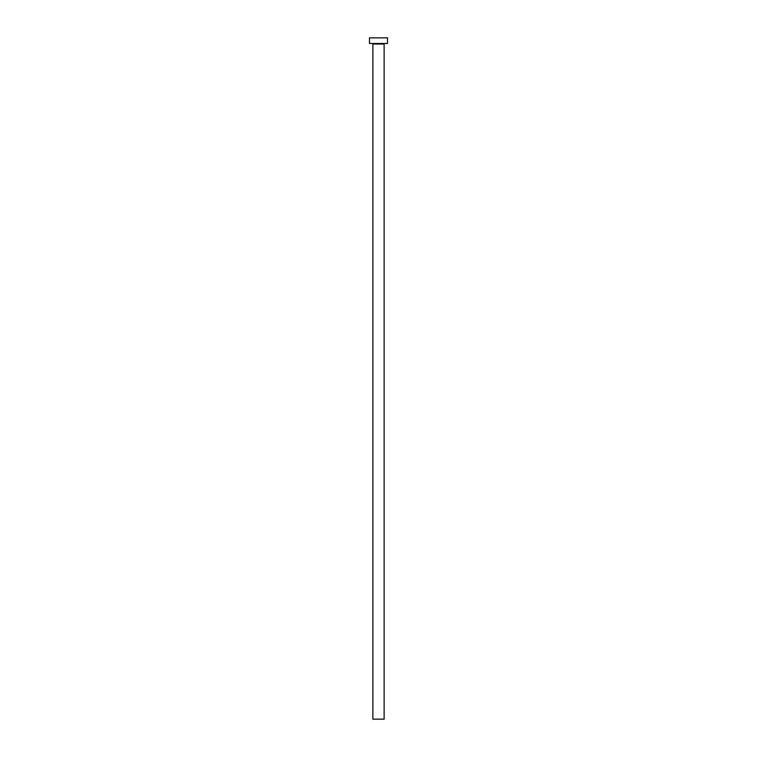 <?xml version="1.0" encoding="UTF-8"?>
<svg xmlns="http://www.w3.org/2000/svg" width="757" height="757" viewBox="0 0 757 757"><rect width="100%" height="100%" fill="white"/><g stroke="black" fill="none" stroke-linecap="round" stroke-linejoin="round"><path stroke-width="1.14" d="M384.13 44.048L372.87 44.048L372.87 719.15L384.13 719.15L384.13 44.048L372.87 44.048L372.87 719.15L384.13 719.15L384.13 44.048A0.568 0.568 0 0 1 384.698 43.48M369.492 37.85L369.492 43.48L387.508 43.48L387.508 37.85L369.492 37.85L369.492 43.48L387.508 43.48L387.508 37.85L369.492 37.85M372.87 44.048A0.568 0.568 0 0 0 372.302 43.48"/></g></svg>
